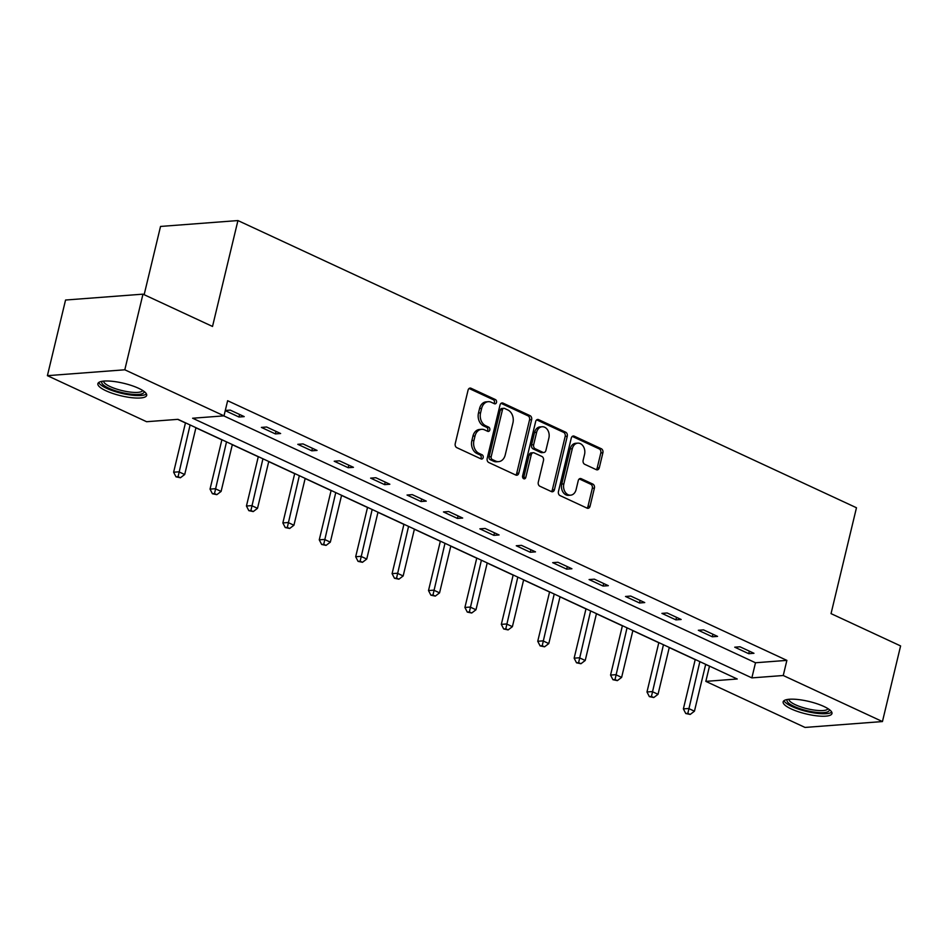 <?xml version="1.0" encoding="UTF-8"?>
<svg xmlns="http://www.w3.org/2000/svg" width="948" height="948" viewBox="0 0 948 948"><rect width="100%" height="100%" fill="white"/><g stroke="black" fill="none" stroke-linecap="round" stroke-linejoin="round"><path stroke-width="1.42" d="M496.515 402.402A2.216 1.671 85.7 0 0 495.413 399.57L471.073 388.277A3.164 2.394 85.7 0 0 470.113 388.088A3.164 2.394 85.7 0 0 468.063 390.173L455.23 443.628A3.164 2.394 85.7 0 0 456.806 447.657L481.157 458.962A2.216 1.671 85.7 0 0 482.153 454.803L479.001 453.345A10.108 7.667 85.7 0 1 473.953 440.441L475.019 435.985A10.108 7.667 85.7 0 1 481.584 429.314A10.108 7.667 85.7 0 1 484.629 429.882L487.782 431.352A2.216 1.671 85.7 0 0 488.777 427.192L485.637 425.723A10.108 7.667 85.7 0 1 480.577 412.818L481.655 408.363A10.108 7.667 85.7 0 1 488.22 401.691A10.108 7.667 85.7 0 1 491.265 402.272L494.418 403.73A2.216 1.671 85.7 0 0 496.515 402.402M493.944 403.516A2.216 1.671 85.7 0 0 493.316 399.736L469.094 388.49M480.683 458.749A2.216 1.671 85.7 0 0 480.055 454.969L476.915 453.5L479.001 453.345M487.319 431.127A2.216 1.671 85.7 0 0 486.691 427.347L483.539 425.889L485.637 425.723M791.236 708.938A25.098 6.399 13.5 0 1 783.155 701.84A25.098 6.399 13.5 0 1 798.275 699.553A25.098 6.399 13.5 0 1 823.883 706.461A25.098 6.399 13.5 0 1 831.965 713.56A25.098 6.399 13.5 0 1 816.844 715.847A25.098 6.399 13.5 0 1 791.236 708.938M105.963 390.766A25.098 6.399 13.5 0 1 97.881 383.667A25.098 6.399 13.5 0 1 113.002 381.38A25.098 6.399 13.5 0 1 138.598 388.289A25.098 6.399 13.5 0 1 146.679 395.387A25.098 6.399 13.5 0 1 131.571 397.674A25.098 6.399 13.5 0 1 105.963 390.766M596.292 469.675A3.164 2.394 85.7 0 0 597.24 469.864A3.164 2.394 85.7 0 0 599.29 467.779L602.892 452.777A3.164 2.394 85.7 0 0 601.316 448.748L574.287 436.199A3.164 2.394 85.7 0 0 573.327 436.009A3.164 2.394 85.7 0 0 571.277 438.094L558.443 491.55A3.164 2.394 85.7 0 0 560.019 495.579L587.061 508.14A3.164 2.394 85.7 0 0 588.009 508.318A3.164 2.394 85.7 0 0 590.059 506.232L594.408 488.113A3.164 2.394 85.7 0 0 592.832 484.084L581.266 478.716A3.164 2.394 85.7 0 0 580.306 478.527A3.164 2.394 85.7 0 0 578.256 480.612L576.1 489.595A8.449 6.399 85.7 0 1 570.613 495.176A8.449 6.399 85.7 0 1 563.847 483.907L572.296 448.724A8.449 6.399 85.7 0 1 577.782 443.143A8.449 6.399 85.7 0 1 584.549 454.412L583.139 460.278A3.164 2.394 85.7 0 0 584.715 464.307L596.292 469.675M47.4 375.669L65.554 300.03L142.97 294.153L212.518 326.456L237.936 220.564L856.471 507.749L831.04 613.629L900.6 645.932L882.446 721.558L805.03 727.436L705.833 681.375L737.224 678.993L177.975 419.336L146.596 421.718L47.4 375.669L124.804 369.791L224.001 415.852L192.622 418.234L751.859 677.891L783.249 675.509L882.446 721.558M142.97 294.153L124.804 369.791M223.752 415.864L755.497 662.759L786.876 660.377L227.638 400.72L224.001 415.852M786.876 660.377L783.249 675.509M531.638 419.691A3.164 2.394 85.7 0 0 530.062 415.662L503.033 403.113A3.164 2.394 85.7 0 0 502.073 402.936A3.164 2.394 85.7 0 0 500.023 405.021L487.189 458.465A3.164 2.394 85.7 0 0 488.777 462.506L515.807 475.055A3.164 2.394 85.7 0 0 516.755 475.232A3.164 2.394 85.7 0 0 518.805 473.147L531.638 419.691L529.553 419.857A3.164 2.394 85.7 0 0 527.977 415.817L501.065 403.327M538.654 419.656L565.695 432.205A3.164 2.394 85.7 0 1 567.271 436.234L554.438 489.689A3.164 2.394 85.7 0 1 552.388 491.775A3.164 2.394 85.7 0 1 551.428 491.597L539.862 486.229A3.164 2.394 85.7 0 1 538.286 482.188L543.488 460.515A3.164 2.394 85.7 0 0 541.912 456.474L534.234 452.919A3.164 2.394 85.7 0 0 533.286 452.741A3.164 2.394 85.7 0 0 531.236 454.827L525.808 477.389A2.216 1.671 85.7 0 1 522.609 475.896L535.656 421.552A3.164 2.394 85.7 0 1 537.706 419.466A3.164 2.394 85.7 0 1 538.654 419.656L536.793 419.798M237.936 220.564L160.532 226.442L144.143 294.709M225.257 410.638L238.979 417.013L244.217 416.61L230.21 410.105L225.292 410.484M261.387 427.406L275.394 433.911L280.62 433.52L266.625 427.015L261.387 427.406M297.802 444.316L311.809 450.821L317.035 450.419L303.028 443.925L297.802 444.316M334.206 461.226L348.212 467.719L353.45 467.328L339.443 460.823L334.206 461.226M370.621 478.124L384.627 484.629L389.853 484.238L375.858 477.733L370.621 478.124M407.036 495.034L421.042 501.539L426.268 501.137L412.262 494.643L407.036 495.034M443.451 511.944L457.446 518.438L462.683 518.046L448.677 511.541L443.451 511.944M479.854 528.842L493.861 535.347L499.086 534.956L485.092 528.451L479.854 528.842M516.269 545.752L530.276 552.257L535.501 551.855L521.495 545.361L516.269 545.752M552.684 562.662L566.679 569.156L571.917 568.764L557.91 562.259L552.684 562.662M589.087 579.56L603.094 586.065L608.32 585.674L594.325 579.169L589.087 579.56M625.502 596.47L639.509 602.975L644.735 602.572L630.728 596.067L625.502 596.47M661.917 613.38L675.912 619.874L681.15 619.482L667.143 612.977L661.917 613.38M698.32 630.278L712.327 636.783L717.553 636.392L703.558 629.887L698.32 630.278M734.736 647.188L748.742 653.693L753.968 653.29L739.961 646.785L734.736 647.188M177.726 419.36L185.453 422.95M195.904 427.797L221.856 439.848M232.319 444.707L258.271 456.758M268.722 461.617L294.686 473.668M305.137 478.515L331.101 490.566M341.553 495.425L367.504 507.476M377.968 512.335L403.919 524.386M414.371 529.233L440.334 541.284M450.786 546.143L476.737 558.194M487.201 563.053L513.152 575.104M523.604 579.951L549.567 592.002M560.019 596.861L585.971 608.912M596.434 613.771L622.386 625.822M632.837 630.669L658.801 642.72M669.252 647.579L695.204 659.63M705.668 664.489L709.72 666.231M709.471 666.254L705.833 681.375M755.497 662.759L751.859 677.891M238.979 417.013L239.595 414.466M275.394 433.911L275.998 431.376M311.809 450.821L312.413 448.274M348.212 467.719L348.828 465.184M384.627 484.629L385.232 482.094M421.042 501.539L421.647 498.992M457.446 518.438L458.062 515.902M493.861 535.347L494.477 532.812M530.276 552.257L530.88 549.71M566.679 569.156L567.295 566.62M603.094 586.065L603.71 583.53M639.509 602.975L640.113 600.428M675.912 619.874L676.528 617.338M712.327 636.783L712.943 634.236M748.742 653.693L749.347 651.146M488.22 401.691L486.123 401.857A10.108 7.667 85.7 0 0 479.558 408.529L481.655 408.363M483.539 425.889A10.108 7.667 85.7 0 1 478.491 412.984L479.558 408.529M481.584 429.314L479.498 429.468A10.108 7.667 85.7 0 0 472.934 436.139L475.019 435.985M476.915 453.5A10.108 7.667 85.7 0 1 471.855 440.595L472.934 436.139M515.688 474.995A3.164 2.394 85.7 0 0 516.719 473.313L529.553 419.857M504.549 408.434A2.216 1.671 85.7 0 0 502.452 409.773L491.183 456.687A2.216 1.671 85.7 0 0 492.285 459.519L495.614 461.06A10.108 7.667 85.7 0 0 498.66 461.629A10.108 7.667 85.7 0 0 505.225 454.957L512.927 422.891A10.108 7.667 85.7 0 0 507.879 409.986L504.549 408.434M503.886 408.315L501.788 408.469A2.216 1.671 85.7 0 0 500.354 409.927L502.452 409.773M498.66 461.629L496.562 461.795A10.108 7.667 85.7 0 1 493.517 461.214L490.199 459.673A2.216 1.671 85.7 0 1 489.097 456.853L500.354 409.927M536.687 419.869L563.598 432.359L565.695 432.205M551.309 491.538A3.164 2.394 85.7 0 0 552.34 489.843L565.174 436.4A3.164 2.394 85.7 0 0 563.598 432.359M533.286 452.741L531.188 452.895A3.164 2.394 85.7 0 0 529.138 454.981L523.723 477.543L525.808 477.389M523.296 478.444A2.216 1.671 85.7 0 0 523.723 477.543M548.892 438.023A8.449 6.399 85.7 0 0 542.126 426.754A8.449 6.399 85.7 0 0 536.627 432.324L533.653 444.731A3.164 2.394 85.7 0 0 535.229 448.76L542.908 452.326A3.164 2.394 85.7 0 0 543.856 452.504A3.164 2.394 85.7 0 0 545.906 450.419L548.892 438.023M542.126 426.754L540.028 426.908A8.449 6.399 85.7 0 0 534.542 432.489L536.627 432.324M543.856 452.504L541.77 452.658A3.164 2.394 85.7 0 1 540.81 452.48L533.143 448.914A3.164 2.394 85.7 0 1 531.567 444.885L534.542 432.489M577.782 443.143L575.685 443.297A8.449 6.399 85.7 0 0 570.198 448.878L572.296 448.724M570.613 495.176L568.516 495.342A8.449 6.399 85.7 0 1 561.749 484.073L570.198 448.878M586.931 508.081A3.164 2.394 85.7 0 0 587.973 506.386L592.322 488.279A3.164 2.394 85.7 0 0 590.734 484.238L579.287 478.93M596.162 469.627A3.164 2.394 85.7 0 0 597.204 467.933L600.807 452.943A3.164 2.394 85.7 0 0 599.219 448.902L572.308 436.412M185.476 422.82L173.626 472.211L178.852 471.82L184.694 474.521L195.94 427.678M190.098 424.965L178.094 476.678L175.996 476.832L180.428 477.756L178.094 476.678M184.694 474.521L180.428 477.756M175.996 476.832L173.626 472.211M143.942 391.323A21.721 5.534 13.5 0 1 143.563 392.899A21.721 5.534 13.5 0 1 118.512 391.69A21.721 5.534 13.5 0 1 102.159 381.309A21.721 5.534 13.5 0 1 102.171 381.297M103.64 381.108A20.109 5.119 -166.5 0 0 121.012 390.327A20.109 5.119 -166.5 0 0 142.401 390.967A20.109 5.119 -166.5 0 0 142.71 390.493M98.746 382.482A24.932 6.352 -166.5 0 0 121.38 393.278A24.932 6.352 -166.5 0 0 146.454 393.941M829.216 709.495A21.721 5.534 13.5 0 1 817.603 712.481A21.721 5.534 13.5 0 1 794.021 706.355A21.721 5.534 13.5 0 1 787.444 699.47M788.914 699.28A20.109 5.119 -166.5 0 0 795.431 704.755A20.109 5.119 -166.5 0 0 815.564 710.253A20.109 5.119 -166.5 0 0 827.995 708.666M784.02 700.667A24.932 6.352 -166.5 0 0 791.924 706.509A24.932 6.352 -166.5 0 0 831.728 712.114M221.891 439.73L210.029 489.121L215.267 488.718L221.097 491.431L232.343 444.588M226.513 441.875L214.497 493.588L212.411 493.742L216.831 494.666L214.497 493.588M221.097 491.431L216.831 494.666M212.411 493.742L210.029 489.121M258.306 456.64L246.444 506.019L251.67 505.628L257.512 508.329L268.758 461.486M262.928 458.785L250.912 510.486L248.826 510.652L253.246 511.576L250.912 510.486M257.512 508.329L253.246 511.576M248.826 510.652L246.444 506.019M294.709 473.538L282.86 522.929L288.085 522.526L293.927 525.239L305.173 478.396M299.331 475.683L287.327 527.396L285.229 527.55L289.661 528.474L287.327 527.396M293.927 525.239L289.661 528.474M285.229 527.55L282.86 522.929M331.125 490.448L319.263 539.839L324.5 539.436L330.331 542.149L341.576 495.306M335.746 492.593L323.73 544.306L321.645 544.46L326.065 545.384L323.73 544.306M330.331 542.149L326.065 545.384M321.645 544.46L319.263 539.839M367.54 507.358L355.678 556.737L360.915 556.346L366.746 559.047L377.991 512.204M372.161 509.503L360.145 561.204L358.06 561.37L362.48 562.294L360.145 561.204M366.746 559.047L362.48 562.294M358.06 561.37L355.678 556.737M403.943 524.256L392.093 573.647L397.319 573.244L403.161 575.957L414.406 529.114M408.564 526.401L396.56 578.114L394.463 578.268L398.895 579.192L396.56 578.114M403.161 575.957L398.895 579.192M394.463 578.268L392.093 573.647M440.358 541.166L428.508 590.557L433.734 590.154L439.564 592.867L450.81 546.012M444.979 543.311L432.975 595.024L430.878 595.178L435.298 596.102L432.975 595.024M439.564 592.867L435.298 596.102M430.878 595.178L428.508 590.557M476.773 558.064L464.911 607.455L470.149 607.064L475.979 609.765L487.225 562.922M481.394 560.221L469.379 611.922L467.293 612.088L471.713 613.012L469.379 611.922M475.979 609.765L471.713 613.012M467.293 612.088L464.911 607.455M513.176 574.974L501.326 624.365L506.552 623.962L512.394 626.675L523.64 579.832M517.798 577.119L505.794 628.832L503.696 628.986L508.128 629.91L505.794 628.832M512.394 626.675L508.128 629.91M503.696 628.986L501.326 624.365M549.591 591.884L537.741 641.275L542.967 640.872L548.797 643.585L560.043 596.73M554.213 594.029L542.209 645.742L540.111 645.896L544.543 646.82L542.209 645.742M548.797 643.585L544.543 646.82M540.111 645.896L537.741 641.275M586.006 608.782L574.144 658.173L579.382 657.782L585.212 660.483L596.458 613.64M590.628 610.927L578.612 662.64L576.526 662.806L580.946 663.73L578.612 662.64M585.212 660.483L580.946 663.73M576.526 662.806L574.144 658.173M622.409 625.692L610.559 675.083L615.785 674.68L621.627 677.393L632.873 630.55M627.031 627.837L615.027 679.55L612.929 679.704L617.361 680.628L615.027 679.55M621.627 677.393L617.361 680.628M612.929 679.704L610.559 675.083M658.824 642.602L646.974 691.981L652.2 691.59L658.03 694.303L669.276 647.448M663.446 644.747L651.442 696.46L649.344 696.614L653.776 697.538L651.442 696.46M658.03 694.303L653.776 697.538M649.344 696.614L646.974 691.981M695.24 659.5L683.378 708.891L688.615 708.5L694.446 711.201L705.691 664.358M699.861 661.645L687.845 713.358L685.76 713.524L690.18 714.448L687.845 713.358M694.446 711.201L690.18 714.448M685.76 713.524L683.378 708.891M493.316 399.736L495.413 399.57M480.055 454.969L482.153 454.803M486.691 427.347L488.777 427.192M478.491 412.984L480.577 412.818M471.855 440.595L473.953 440.441M469.201 388.407L471.073 388.277M516.719 473.313L518.805 473.147M501.16 403.256L503.033 403.113M527.977 415.817L530.062 415.662M489.097 456.853L491.183 456.687M490.199 459.673L492.285 459.519M493.517 461.214L495.614 461.06M565.174 436.4L567.271 436.234M552.34 489.843L554.438 489.689M529.138 454.981L531.236 454.827M531.567 444.885L533.653 444.731M533.143 448.914L535.229 448.76M540.81 452.48L542.908 452.326M561.749 484.073L563.847 483.907M579.394 478.847L581.266 478.716M590.734 484.238L592.832 484.084M592.322 488.279L594.408 488.113M587.973 506.386L590.059 506.232M572.414 436.329L574.287 436.199M599.219 448.902L601.316 448.748M600.807 452.943L602.892 452.777M597.204 467.933L599.29 467.779"/></g></svg>
